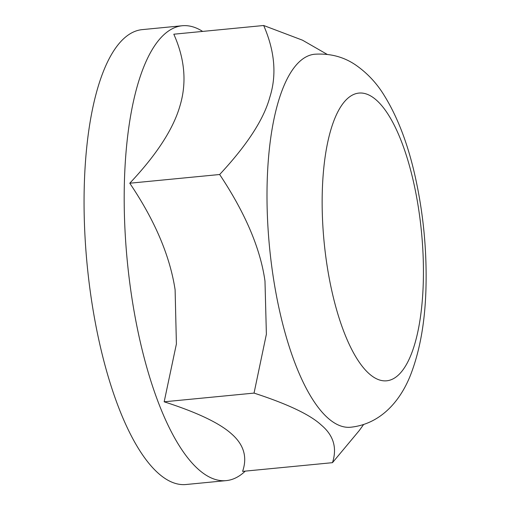 <?xml version="1.0" encoding="UTF-8"?>
<svg xmlns="http://www.w3.org/2000/svg" width="510" height="510" viewBox="0 0 510 510"><rect width="100%" height="100%" fill="white"/><g stroke="black" fill="none" stroke-linecap="round" stroke-linejoin="round"><path stroke-width="0.76" d="M363.604 424.518L359.257 430.561L332.475 462.672L242.594 471.38C247.535 457.126 243.844 444.624 231.521 433.863C219.555 423.077 197.102 412.386 164.169 401.803L176.403 343.95L175.108 289.788C169.958 255.918 154.849 220.397 129.769 183.217C156.57 154.791 173.285 129.049 179.928 105.991C186.921 82.894 184.881 58.969 173.808 34.208L263.683 25.5L302.5 40.188L327.139 54.353M129.769 183.217L219.651 174.509C247.101 145.07 263.817 119.321 269.803 97.276C276.879 75.123 274.839 51.198 263.683 25.5M164.169 401.803L254.044 393.095L266.386 334.178L264.983 281.074C260.425 248.606 245.316 213.084 219.651 174.509M332.475 462.672C337.269 447.927 333.572 435.419 321.396 425.155C310.309 414.783 287.857 404.098 254.044 393.095M202.655 31.416A228.499 77.38 84.5 0 0 182.197 25.749L142.073 29.637A228.499 77.38 84.5 0 0 92.355 305.554A228.499 77.38 84.5 0 0 186.163 484.5L226.287 480.611A228.499 77.38 84.5 0 0 245.265 471.119M182.197 25.749A228.499 77.38 84.5 0 0 132.479 301.665A228.499 77.38 84.5 0 0 226.287 480.611M273.793 280.494A187.368 63.45 84.5 0 0 350.714 427.227C381.926 423.886 401.504 399.139 411.168 373.397C420.183 349.458 425.117 321.013 425.971 288.054C426.947 250.078 423.281 212.587 414.968 175.58C407.809 143.743 397.564 117.039 384.234 95.472C376.756 83.187 367.219 73.013 355.623 64.961C343.663 56.801 329.976 53.225 314.562 54.238A187.368 63.45 84.5 0 0 273.793 280.494M327.375 267.514A144.528 48.941 84.5 0 0 414.961 343.294A144.528 48.941 84.5 0 0 375.953 99.73A144.528 48.941 84.5 0 0 327.375 267.514"/></g></svg>
